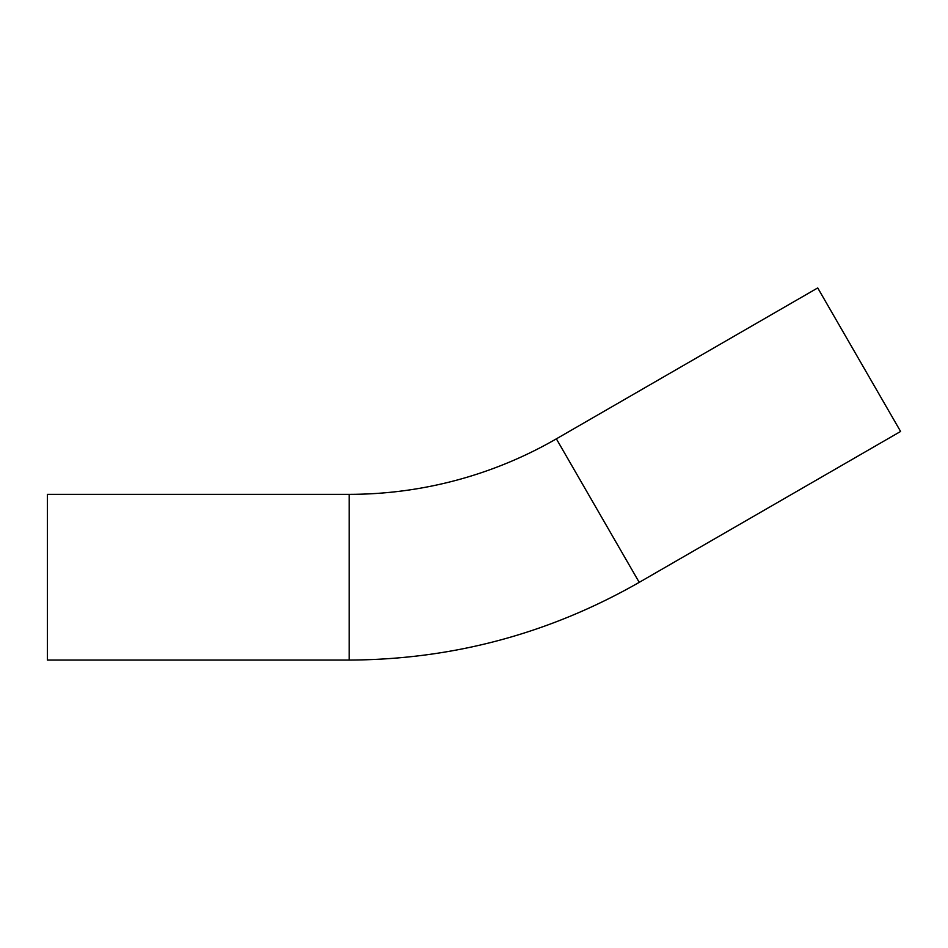 <?xml version="1.0" encoding="UTF-8"?>
<svg xmlns="http://www.w3.org/2000/svg" width="948" height="948" viewBox="0 0 948 948"><rect width="100%" height="100%" fill="white"/><g stroke="black" fill="none" stroke-linecap="round" stroke-linejoin="round"><path stroke-width="1.42" d="M349.208 494.346A414.312 414.312 0 0 0 556.369 438.841L817.733 287.931L900.6 431.459L639.225 582.356C549.366 633.691 452.694 659.595 349.208 660.069L47.4 660.069L47.4 494.346L349.208 494.346L349.208 660.069M556.369 438.841L639.225 582.356"/></g></svg>
